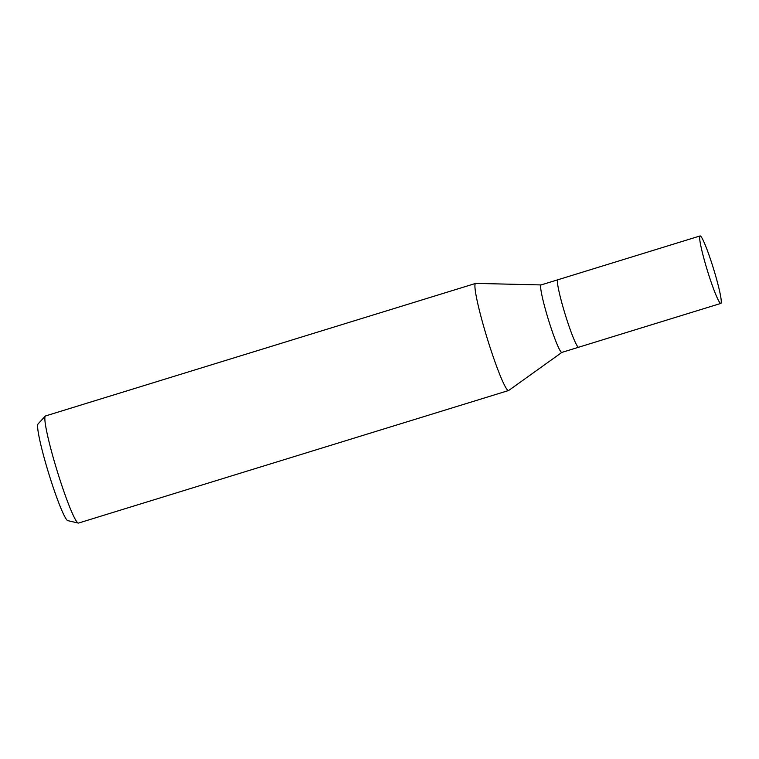 <?xml version="1.0" encoding="UTF-8"?>
<svg xmlns="http://www.w3.org/2000/svg" width="759" height="759" viewBox="0 0 759 759"><rect width="100%" height="100%" fill="white"/><g stroke="black" fill="none" stroke-linecap="round" stroke-linejoin="round"><path stroke-width="1.14" d="M700.064 235.945L557.856 279.767A35.294 3.197 72.9 0 0 557.656 279.919A35.294 3.197 72.9 0 1 557.856 279.767A35.294 3.197 72.9 0 0 557.856 279.767L541.053 284.948A35.294 3.197 72.9 0 0 540.863 285.099A35.294 3.197 72.9 0 0 548.766 320.829A35.294 3.197 72.9 0 0 561.85 352.413L578.643 347.233A35.294 3.197 72.9 0 0 578.662 347.224L720.86 303.41A35.303 3.197 72.9 0 0 721.05 303.258A35.303 3.197 72.9 0 0 713.147 267.529A35.303 3.197 72.9 0 0 700.064 235.945A35.303 3.197 72.9 0 0 699.874 236.096A35.303 3.197 72.9 0 0 707.777 271.826A35.303 3.197 72.9 0 0 720.86 303.41M541.101 284.929L475.751 283.392A56.033 5.076 72.9 0 0 475.295 283.657A56.033 5.076 72.9 0 0 487.838 340.374A56.033 5.076 72.9 0 0 508.606 390.515A56.033 5.076 72.9 0 0 508.767 390.43M475.779 283.401A56.033 5.076 72.9 0 0 475.599 283.42L45.531 415.951A56.033 5.076 72.9 0 0 45.293 416.103A56.033 5.076 72.9 0 0 45.227 416.198A56.033 5.076 72.9 0 0 57.333 471.51A56.033 5.076 72.9 0 0 78.253 523.055A56.033 5.076 72.9 0 0 78.538 523.055L508.606 390.515M475.599 283.42A56.033 5.076 72.9 0 0 475.295 283.657A56.033 5.076 72.9 0 0 488.094 341.189A56.033 5.076 72.9 0 0 508.739 390.449L561.897 352.394M45.293 416.103L38.016 423.987A50.644 4.592 72.9 0 0 37.95 424.063A50.644 4.592 72.9 0 0 48.899 474.052A50.644 4.592 72.9 0 0 67.807 520.646L78.253 523.055M557.656 279.919A35.294 3.197 72.9 0 0 565.569 315.649A35.294 3.197 72.9 0 0 578.643 347.233A35.294 3.197 72.9 0 1 565.569 315.649A35.294 3.197 72.9 0 1 557.656 279.919"/></g></svg>
